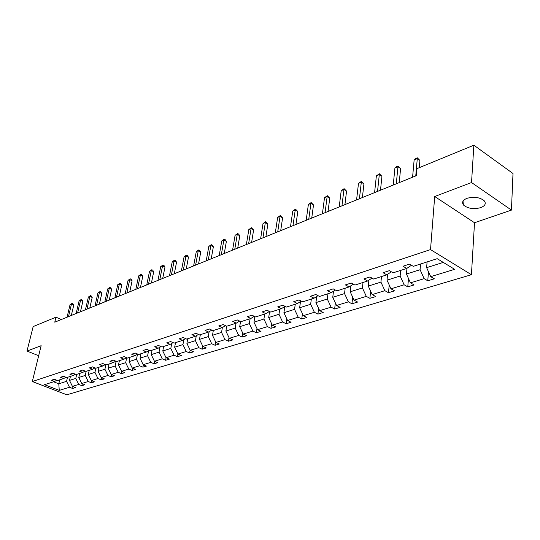 <?xml version="1.0" encoding="UTF-8"?>
<svg xmlns="http://www.w3.org/2000/svg" width="540" height="540" viewBox="0 0 540 540"><rect width="100%" height="100%" fill="white"/><g stroke="black" fill="none" stroke-linecap="round" stroke-linejoin="round"><path stroke-width="0.81" d="M466.958 198.335C462.618 200.185 461.518 202.473 463.664 205.193C468.052 208.636 473.742 209.453 480.749 207.637C485.244 205.787 486.365 203.452 484.096 200.63C479.594 197.235 473.877 196.466 466.958 198.335M511.448 210.101L471.542 182.54L434.7 196.506L474.518 222.737L511.448 210.101L513 173.509L473.857 145.206L417.008 168.602L416.387 175.669L54.77 322.178L55.985 317.183L33.163 326.579L27 351.054L38.671 355.738M474.518 222.737L471.433 274.712L66.825 394.794L32.319 381.53L430.522 249.595L471.433 274.712M471.542 182.54L473.857 145.206M427.093 261.913L426.634 267.658L443.286 262.4M426.634 267.658L430.718 276.649L434.342 278.802L427.768 280.793L428.483 271.735M59.717 379.816L58.786 383.798L66.569 381.335L69.484 387.254L59.272 390.38L44.51 384.696L54.601 381.456L51.415 380.214L54.31 379.276L57.51 380.525L63.747 378.526L60.527 377.257L63.504 376.292L66.724 377.568L73.123 375.516L69.89 374.227L72.941 373.235L76.187 374.531L82.755 372.425L79.495 371.108L82.634 370.096L85.901 371.412L92.65 369.245L89.363 367.909L92.583 366.869L95.877 368.213L102.816 365.985L99.508 364.621L102.816 363.548L106.13 364.919L113.258 362.63L109.931 361.246L113.333 360.139L116.674 361.537L124.004 359.188L120.65 357.77L124.146 356.636L127.508 358.061L135.054 355.637L131.672 354.2L135.27 353.032L138.659 354.483L146.421 351.992L143.019 350.521L146.725 349.319L150.133 350.798L158.126 348.233L154.697 346.734L158.517 345.492L161.953 347.004L170.181 344.365L166.732 342.832L170.66 341.557L174.123 343.103L182.601 340.382L179.125 338.816L183.181 337.5L186.665 339.079L195.406 336.272L191.909 334.672L196.088 333.315L199.591 334.928L208.609 332.033L205.085 330.399L209.399 329.002L212.929 330.649L222.23 327.659L218.687 325.991L223.142 324.547L226.692 326.228L236.297 323.15L232.726 321.435L237.33 319.95L240.901 321.671L250.823 318.485L247.232 316.737L251.984 315.198L255.582 316.96L265.835 313.666L262.224 311.877L267.131 310.284L270.749 312.093L281.353 308.691L277.722 306.855L282.805 305.208L286.443 307.058L297.412 303.534L293.76 301.651L299.018 299.95L302.677 301.847L314.03 298.202L310.365 296.271L315.806 294.509L319.484 296.453L331.25 292.673L327.557 290.696L333.2 288.866L336.899 290.864L349.09 286.949L345.384 284.918L351.236 283.021L354.949 285.066L367.598 281.009L363.872 278.924L369.947 276.959L373.673 279.059L386.802 274.847L383.069 272.707L389.374 270.662L393.113 272.822L406.748 268.447L402.995 266.24L409.55 264.121L413.303 266.341L437.184 258.68L454.646 269.325L430.718 276.649M406.958 268.306L406.451 274.03L420.086 269.723L424.143 278.66L427.768 280.793M424.143 278.66L410.468 282.852L414.092 284.938L407.761 286.862L408.49 278.505M387.578 274.327L387.011 280.166L400.14 276.021L404.143 284.789L407.761 286.862M404.143 284.789L390.974 288.819L394.578 290.858L388.476 292.707L389.219 284.992M368.901 280.152L368.273 286.085L380.93 282.089L384.871 290.689L388.476 292.707M384.871 290.689L372.175 294.577L375.773 296.555L369.887 298.343L370.629 291.209M350.885 285.781L350.204 291.789L362.414 287.935L366.296 296.372L369.887 298.343M366.296 296.372L354.051 300.125L357.635 302.056L351.952 303.777L352.694 297.182M333.497 291.222L332.762 297.297L344.547 293.578L348.381 301.86L351.952 303.777M348.381 301.86L336.562 305.478L340.126 307.368L334.638 309.029L335.367 302.913M316.71 296.487L315.92 302.609L327.301 299.018L331.081 307.159L334.638 309.029M331.081 307.159L319.666 310.655L323.21 312.491L317.918 314.098L318.634 308.435M300.483 301.583L299.653 307.746L310.649 304.276L314.375 312.275L317.918 314.098M314.375 312.275L303.345 315.65L306.875 317.446L301.752 318.998L302.454 313.747M284.796 306.524L283.918 312.714L294.55 309.359L298.228 317.216L301.752 318.998M298.228 317.216L287.557 320.483L291.074 322.238L286.119 323.737L286.801 318.863M269.588 311.513L268.697 317.52L278.984 314.273L282.609 321.995L286.119 323.737M282.609 321.995L272.295 325.161L275.785 326.869L270.992 328.327L271.654 323.798M254.833 316.595L253.969 322.171L263.925 319.025L267.502 326.626L270.992 328.327M267.502 326.626L257.519 329.684L260.989 331.358L256.345 332.762L256.986 328.563M240.536 321.496L239.706 326.673L249.352 323.629L252.882 331.101L256.345 332.762M252.882 331.101L243.209 334.064L246.659 335.704L242.163 337.068L242.777 333.166M226.685 326.228L225.889 331.04L235.231 328.091L238.714 335.441L242.163 337.068M238.714 335.441L229.338 338.31L232.774 339.91L228.413 341.233L229.007 337.608M213.307 330.527L212.49 335.266L221.549 332.411L224.991 339.64L228.413 341.233M224.991 339.64L215.899 342.428L219.314 343.994L215.082 345.276L215.656 341.915M200.326 334.692L199.496 339.37L208.285 336.596L211.68 343.717L215.082 345.276M211.68 343.717L202.865 346.417L206.26 347.949L202.156 349.198L202.703 346.073M187.738 338.728L186.894 343.346L195.419 340.659L198.774 347.672L202.156 349.198M198.774 347.672L190.222 350.291L193.59 351.79L189.607 352.998L190.127 350.102M175.513 342.657L174.656 347.213L182.932 344.601L186.246 351.506L189.607 352.998M186.246 351.506L177.944 354.044L181.292 355.523L177.424 356.69L177.923 354.004M163.64 346.464L162.776 350.966L170.809 348.428L174.083 355.226L177.424 356.69M174.083 355.226L166.023 357.696L169.344 359.14L165.591 360.281L166.077 357.723M152.105 350.163L151.234 354.611L159.037 352.141L162.27 358.844L165.591 360.281M162.27 358.844L154.433 361.246L157.741 362.657L154.089 363.764L154.568 361.3M140.893 353.768L140.008 358.148L147.602 355.752L150.795 362.36L154.089 363.764M150.795 362.36L143.181 364.689L146.462 366.08L142.911 367.16L143.383 364.777M129.992 357.264L129.101 361.598L136.478 359.262L139.637 365.776L142.911 367.16M139.637 365.776L132.233 368.044L135.493 369.407L132.037 370.454L132.509 368.159M119.387 360.666L118.49 364.945L125.665 362.678L128.783 369.097L132.037 370.454M128.783 369.097L121.581 371.304L124.821 372.64L121.46 373.66L121.925 371.446M109.073 363.98L108.162 368.206L115.148 365.999L118.233 372.33L121.46 373.66M118.233 372.33L111.22 374.476L114.433 375.786L111.166 376.778L111.625 374.639M99.022 367.2L98.111 371.378L104.915 369.232L107.96 375.476L111.166 376.778M107.96 375.476L101.135 377.568L104.328 378.857L101.142 379.823L101.594 377.75M89.242 370.339L88.324 374.47L94.946 372.377L97.956 378.54L101.142 379.823M97.956 378.54L91.314 380.572L94.486 381.841L91.382 382.779L91.827 380.774M79.711 373.397L78.786 377.48L85.239 375.442L88.216 381.517L91.382 382.779M88.216 381.517L81.743 383.501L84.895 384.743L81.871 385.661L82.309 383.724M70.43 376.38L69.498 380.41L75.782 378.425L78.732 384.426L81.871 385.661M78.732 384.426L72.421 386.357L75.546 387.578L72.603 388.469L73.028 386.593M69.484 387.254L72.603 388.469M411.467 265.255L406.748 268.447M420.559 264.013L420.086 269.723M406.451 274.03L410.468 282.852M391.351 271.802L386.802 274.847M400.653 270.398L400.14 276.021M387.011 280.166L390.974 288.819M371.993 278.107L367.598 281.009M381.483 276.554L380.93 282.089M368.273 286.085L372.175 294.577M353.336 284.175L349.09 286.949M363.002 282.488L362.414 287.935M350.204 291.789L354.051 300.125M335.347 290.027L331.25 292.673M345.168 288.212L344.547 293.578M332.762 297.297L336.562 305.478M317.993 295.663L314.03 298.202M327.956 293.733L327.301 299.018M315.92 302.609L319.666 310.655M301.246 301.104L297.412 303.534M311.324 299.072L310.649 304.276M299.653 307.746L303.345 315.65M285.066 306.356L281.353 308.691M295.259 304.229L294.55 309.359M283.918 312.714L287.557 320.483M269.426 311.432L265.835 313.666M279.713 309.211L278.984 314.273M268.697 317.52L272.295 325.161M254.3 316.332L250.823 318.485M264.674 314.037L263.925 319.025M253.969 322.171L257.519 329.684M239.666 321.077L236.297 323.15M250.121 318.715L249.352 323.629M239.706 326.673L243.209 334.064M225.504 325.667L222.23 327.659M236.021 323.237L235.231 328.091M225.889 331.04L229.338 338.31M211.781 330.109L208.609 332.033M222.359 327.584L221.549 332.411M212.49 335.266L215.899 342.428M198.484 334.415L195.406 336.272M209.129 331.715L208.285 336.596M199.496 339.37L202.865 346.417M185.585 338.594L182.601 340.382M196.297 335.732L195.419 340.659M186.894 343.346L190.222 350.291M173.084 342.637L170.181 344.365M183.85 339.633L182.932 344.601M174.656 347.213L177.944 354.044M160.947 346.565L158.126 348.233M171.761 343.426L170.809 348.428M162.776 350.966L166.023 357.696M149.161 350.372L146.421 351.992M160.016 347.119L159.037 352.141M151.234 354.611L154.433 361.246M137.714 354.078L135.054 355.637M148.601 350.703L147.602 355.752M140.008 358.148L143.181 364.689M126.596 357.669L124.004 359.188M137.511 354.2L136.478 359.262M129.101 361.598L132.233 368.044M115.783 361.166L113.258 362.63M126.698 357.716L125.665 362.678M118.49 364.945L121.581 371.304M105.266 364.568L102.816 365.985M116.141 361.314L115.148 365.999M108.162 368.206L111.22 374.476M95.04 367.868L92.65 369.245M105.867 364.811L104.915 369.232M98.111 371.378L101.135 377.568M85.084 371.088L82.755 372.425M95.864 368.206L94.946 372.377M88.324 374.47L91.314 380.572M75.391 374.213L73.123 375.516M86.164 371.331L85.239 375.442M78.786 377.48L81.743 383.501M65.954 377.264L63.747 378.526M76.714 374.362L75.782 378.425M69.498 380.41L72.421 386.357M56.761 380.234L54.601 381.456M434.7 196.506L430.522 249.595M32.319 381.53L41.141 345.695L27 351.054M61.378 319.505L55.985 317.183M67.5 377.318L66.569 381.335M53.602 381.78L58.786 383.798L59.272 390.38M71.307 315.482L73.744 305.181L71.456 304.169L68.506 316.615M70.018 304.776L72.016 303.372L70.018 304.776L67.068 317.203M72.016 303.372L72.927 303.77L73.744 305.181M80.433 311.783L82.856 301.367L80.555 300.341L77.618 312.923M79.083 300.962L81.108 299.538L80.555 300.341L79.083 300.962L76.14 313.524M81.108 299.538L82.026 299.95L82.856 301.367M89.795 307.989L92.198 297.459L89.883 296.413L86.96 309.137M88.371 297.047L90.43 295.61L89.883 296.413L88.371 297.047L85.448 309.751M90.43 295.61L91.355 296.028L92.198 297.459M99.394 304.101L101.79 293.45L99.461 292.383L96.552 305.255M97.909 293.038L99.995 291.573L99.461 292.383L97.909 293.038L95 305.883M99.995 291.573L100.919 292.005L101.79 293.45M109.249 300.105L111.632 289.339L109.283 288.252L106.394 301.266M107.689 288.92L109.809 287.435L109.283 288.252L107.689 288.92L104.8 301.914M109.809 287.435L110.741 287.874L111.632 289.339M119.374 296.008L121.73 285.113L119.367 284.006L116.498 297.169M117.733 284.695L119.88 283.19L119.367 284.006L117.733 284.695L114.865 297.83M119.88 283.19L120.825 283.635L121.73 285.113M129.762 291.796L132.104 280.78L129.728 279.646L126.88 292.964M128.048 280.354L130.228 278.829L129.728 279.646L128.048 280.354L125.199 293.645M130.228 278.829L131.18 279.281L132.104 280.78M140.441 287.469L142.763 276.325L140.366 275.171L137.552 288.644M138.645 275.9L140.859 274.347L140.366 275.171L138.645 275.9L135.823 289.346M140.859 274.347L141.817 274.806L142.763 276.325M151.416 283.021L153.711 271.742L151.301 270.567L148.514 284.202M149.533 271.316L151.781 269.744L151.301 270.567L149.533 271.316L146.738 284.918M151.781 269.744L152.746 270.209L153.711 271.742M162.702 278.451L164.977 267.037L162.547 265.835L159.793 279.632M160.724 266.605L163.013 265.005L162.547 265.835L160.724 266.605L157.964 280.375M163.013 265.005L163.984 265.484L164.977 267.037M174.312 273.746L176.553 262.197L174.109 260.969L171.389 274.934M172.24 261.758L174.562 260.138L174.109 260.969L172.24 261.758L169.506 275.69M174.562 260.138L175.541 260.624L176.553 262.197M186.26 268.906L188.467 257.216L186.01 255.967L183.323 270.094M184.079 256.777L186.449 255.13L186.01 255.967L184.079 256.777L181.386 270.877M186.449 255.13L187.427 255.629L188.467 257.216M198.558 263.925L200.732 252.085L198.261 250.81L195.615 265.113M196.276 251.647L198.679 249.973L198.261 250.81L196.276 251.647L193.624 265.923M198.679 249.973L199.665 250.479L200.732 252.085M211.228 258.788L213.361 246.807L210.877 245.504L208.271 259.99M208.832 246.362L211.275 244.661L210.877 245.504L208.832 246.362L206.219 260.82M211.275 244.661L212.267 245.18L213.361 246.807M224.276 253.503L226.375 241.367L223.871 240.03L221.319 254.704M221.765 240.921L224.249 239.186L223.871 240.03L221.765 240.921L219.2 255.562M224.249 239.186L225.254 239.726L226.375 241.367M237.728 248.056L239.78 235.757L237.263 234.394L234.765 249.257M235.089 235.312L237.627 233.55L237.263 234.394L235.089 235.312L232.578 250.142M237.627 233.55L238.633 234.097L239.78 235.757M251.606 242.433L253.611 229.979L251.08 228.582L248.636 243.635M248.839 229.527L251.417 227.738L251.08 228.582L248.839 229.527L246.382 244.546M251.417 227.738L253.611 229.979M265.916 236.628L267.874 224.019L265.329 222.588L262.946 237.836M263.014 223.56L265.646 221.738L265.329 222.588L263.014 223.56L260.624 238.775M265.646 221.738L267.874 224.019M280.699 230.641L282.596 217.863L280.037 216.398L277.722 231.849M277.648 217.404L280.328 215.548L280.037 216.398L277.648 217.404L275.319 232.821M280.328 215.548L282.596 217.863M295.961 224.458L297.803 211.505L295.232 210.006L292.984 225.666M292.761 211.046L295.488 209.156L295.232 210.006L292.761 211.046L290.507 226.672M295.488 209.156L297.803 211.505M311.735 218.066L313.51 204.937L310.925 203.398L308.759 219.274M308.374 204.471L311.155 202.554L310.925 203.398L308.374 204.471L306.194 220.313M311.155 202.554L313.51 204.937M328.05 211.457L329.751 198.146L327.152 196.574L325.073 212.666M324.513 197.681L327.355 195.723L327.152 196.574L324.513 197.681L322.421 213.739M327.355 195.723L329.751 198.146M344.925 204.62L346.552 191.126L343.94 189.506L341.955 205.828M341.213 190.66L344.108 188.663L343.94 189.506L341.213 190.66L339.208 206.935M344.108 188.663L346.552 191.126M362.394 197.546L363.933 183.857L361.314 182.196L359.424 198.747M358.486 183.384L361.442 181.352L361.314 182.196L358.486 183.384L356.582 199.894M361.442 181.352L363.933 183.857M380.484 190.215L381.935 176.33L379.303 174.629L377.527 191.41M376.38 175.858L379.397 173.785L379.303 174.629L376.38 175.858L374.585 192.605M379.397 173.785L381.935 176.33M399.242 182.615L400.592 168.534L397.953 166.779L396.293 183.809M394.916 168.055L396.792 166.448L398 165.942L397.953 166.779L394.916 168.055L393.242 185.044M398 165.942L400.592 168.534M419.303 167.656L419.931 160.447L417.285 158.645L415.76 175.925M414.139 159.968L416.036 158.335L417.292 157.808L417.285 158.645L414.139 159.968L412.587 177.208M417.292 157.808L419.931 160.447M464.002 199.982L463.664 205.193"/></g></svg>
